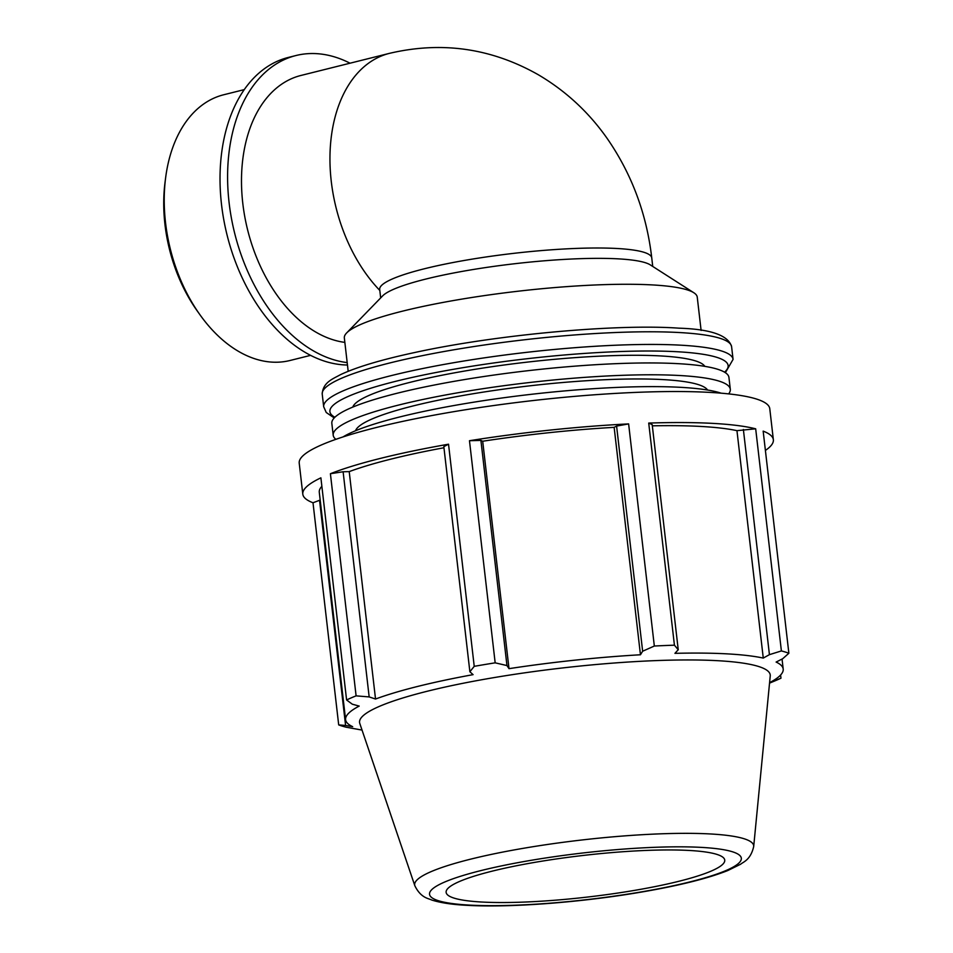 <?xml version="1.0" encoding="UTF-8"?>
<svg xmlns="http://www.w3.org/2000/svg" width="953" height="953" viewBox="0 0 953 953"><rect width="100%" height="100%" fill="white"/><g stroke="black" fill="none" stroke-linecap="round" stroke-linejoin="round"><path stroke-width="1.43" d="M765.402 450.424A236.844 35.309 173.4 0 0 773.36 439.726A236.844 35.309 173.4 0 0 763.162 431.125L788.87 653.258L782.675 658.749L776.111 662.061A220.262 32.843 173.4 0 1 783.199 669.054A220.262 32.843 173.4 0 1 769.595 682.646L780.972 678.191L780.614 675.022M652.186 424.597L648.719 423.072L674.426 645.193L678.238 649.743L652.186 424.597M743.376 429.493L769.428 654.651L781.389 650.935L755.681 428.814L736.955 430.661A220.262 32.843 173.4 0 0 652.328 425.836M755.681 428.814A236.844 35.309 173.4 0 0 648.719 423.072M480.908 440.405L469.472 440.715L495.167 662.835L506.96 665.563L480.908 440.405L482.694 441.239L509.009 668.661L506.96 665.563M616.591 426.074L642.644 651.233L654.33 646.027L628.623 423.906L616.591 426.074L614.149 427.349A220.262 32.843 173.4 0 0 482.694 441.239M628.623 423.906A236.844 35.309 173.4 0 0 469.472 440.715M321.864 486.304A220.262 32.843 173.4 0 0 319.279 492.26L345.594 719.682A220.262 32.843 173.4 0 1 359.198 706.09L352.312 704.196L346.594 699.967L320.887 477.834A236.844 35.309 173.4 0 0 302.804 494.166A236.844 35.309 173.4 0 0 313.001 502.767L338.696 724.899L345.594 725.459L319.541 500.301L313.001 502.767M320.196 500.206L319.541 500.301M448.529 444.205L443.824 446.6L469.877 671.758L474.225 666.338L448.529 444.205A236.844 35.309 173.4 0 0 330.405 473.724L356.1 695.857L369.168 696.917L343.116 471.759L330.405 473.724M443.955 447.755A220.262 32.843 173.4 0 0 349.215 471.616L343.116 471.759M469.877 671.758L473.081 674.653A220.262 32.843 173.4 0 0 375.53 699.037L369.168 696.917M349.215 471.616L375.53 699.037M614.149 427.349L640.452 654.771A220.262 32.843 173.4 0 0 509.009 668.661M642.644 651.233L640.452 654.771M345.594 719.682A220.262 32.843 173.4 0 0 352.681 726.674L345.594 725.459M362.033 730.081L346.177 727.21A236.844 35.309 173.4 0 1 338.696 724.899M736.955 430.661L763.27 658.082A220.262 32.843 173.4 0 0 674.938 653.341L678.238 649.743M769.428 654.651L763.27 658.082M775.825 678.977L775.945 680.001M773.36 439.726L769.774 408.706A236.844 35.309 173.4 0 0 530.428 400.856A236.844 35.309 173.4 0 0 299.218 463.146L302.804 494.166M701.11 330.465L697.251 297.145A177.639 26.481 173.4 0 0 693.832 292.75L650.315 264.898A136.946 20.418 173.4 0 0 514.572 263.743A136.946 20.418 173.4 0 0 382.677 295.859L346.666 332.919A177.639 26.481 173.4 0 0 344.343 337.981L348.19 371.301M344.855 342.389A136.946 89.141 -104 0 1 291.773 312.989A136.946 89.141 -104 0 1 241.621 173.803A136.946 89.141 -104 0 1 300.922 75.466L389.396 53.368A136.946 89.141 76 0 0 330.095 151.348A136.946 89.141 76 0 0 379.806 290.427M693.832 292.75A177.639 26.481 173.4 0 0 517.753 291.261A177.639 26.481 173.4 0 0 346.666 332.919M753.692 846.538L770.238 675.927A206.706 30.818 173.4 0 0 561.353 668.089A206.706 30.818 173.4 0 0 359.781 723.422L414.841 885.742C420.964 898.226 428.576 898.334 431.542 899.966C440.429 902.825 452.413 904.623 467.518 905.35C510.391 907.816 581.866 902.3 641.155 892.115C678.834 885.682 707.71 878.499 727.77 870.554L740.684 864.192C743.209 861.929 750.583 860.094 753.692 846.538A170.647 25.445 173.4 0 0 581.247 840.058A170.647 25.445 173.4 0 0 414.841 885.742M769.547 683.122L774.074 681.24A236.844 35.309 173.4 0 0 780.972 678.191M788.87 653.258A236.844 35.309 173.4 0 0 781.389 650.935M674.426 645.193A236.844 35.309 173.4 0 0 654.33 646.027M495.167 662.835A236.844 35.309 173.4 0 0 474.225 666.338M356.1 695.857A236.844 35.309 173.4 0 0 346.594 699.967M704.815 366.357A177.639 26.481 173.4 0 0 525.973 362.271A177.639 26.481 173.4 0 0 352.789 407.086M482.158 902.05A140.234 20.906 173.4 0 0 634.591 890.376A140.234 20.906 173.4 0 0 724.756 860.797A140.234 20.906 173.4 0 0 583.033 855.472A140.234 20.906 173.4 0 0 446.278 893.021A140.234 20.906 173.4 0 0 482.158 902.05M707.555 390.027A177.639 26.481 173.4 0 0 528.712 385.953A177.639 26.481 173.4 0 0 355.529 430.756M721.135 393.172A199.88 29.805 173.4 0 0 529.701 394.494A199.88 29.805 173.4 0 0 343.02 436.927M728.64 393.887A199.88 29.805 173.4 0 0 730.308 389.289L728.938 377.448A199.88 29.805 173.4 0 0 526.961 370.812A199.88 29.805 173.4 0 0 331.835 423.394L333.205 435.235A199.88 29.805 173.4 0 0 335.873 439.333M730.308 389.289A199.88 29.805 173.4 0 0 528.331 382.653A199.88 29.805 173.4 0 0 333.205 435.235M310.63 355.35L290.057 360.484A136.946 89.141 -104 0 1 199.773 314.502A136.946 89.141 -104 0 1 165.619 177.83A136.946 89.141 -104 0 1 223.657 94.776L244.23 89.63M165.619 177.83L165.036 182.321A128.726 83.793 76 0 0 197.14 310.797L199.773 314.502M347.19 362.593A157.483 102.519 -104 0 1 230.757 214.437A157.483 102.519 -104 0 1 295.942 55.536A157.483 102.519 -104 0 1 316.217 53.63A157.483 102.519 -104 0 1 350.037 63.196M347.464 365.011A157.483 102.519 -104 0 1 224.217 222.097A157.483 102.519 -104 0 1 288.366 57.43L295.942 55.536M652.734 266.447L651.757 257.929A136.946 20.418 173.4 0 0 513.369 253.391A136.946 20.418 173.4 0 0 379.687 289.414L380.676 297.932M323.686 406.752L322.221 394.101A206.051 30.722 -6.6 0 1 523.388 339.899A206.051 30.722 -6.6 0 1 731.606 346.737L733.071 359.388A206.051 30.722 173.4 0 0 524.841 352.55A206.051 30.722 173.4 0 0 323.686 406.752L326.236 412.494L334.217 417.95M334.896 417.259A200.452 29.888 -6.6 0 1 525.579 358.9A200.452 29.888 -6.6 0 1 724.554 372.17M469.865 905.124A156.923 23.396 -6.6 0 1 552.597 856.938A156.923 23.396 -6.6 0 1 733.858 866.67A156.923 23.396 -6.6 0 1 469.865 905.124M651.757 257.929C646.658 214.032 631.887 174.328 607.418 138.804C588.871 112.287 565.784 90.916 538.147 74.656C491.307 48.162 441.727 41.062 389.396 53.368M733.071 359.388L725.376 372.694M322.221 394.101C322.9 382.177 333.181 378.794 340.352 374.732C356.636 367.06 381.653 359.603 415.389 352.372C496.322 334.717 616.424 323.663 679.024 328.177C710.902 329.178 728.426 335.373 731.606 346.737M782.044 659.071L783.199 669.054"/></g></svg>
